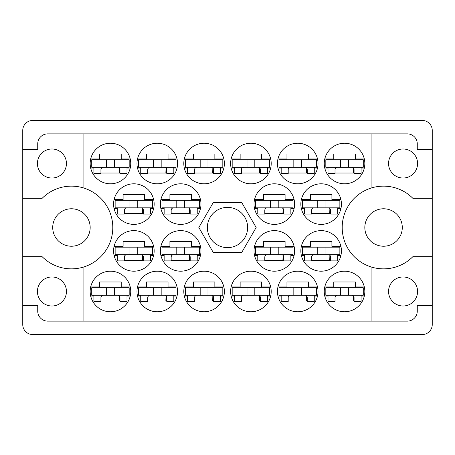 <?xml version="1.0" encoding="UTF-8"?>
<svg xmlns="http://www.w3.org/2000/svg" width="455" height="455" viewBox="0 0 455 455"><rect width="100%" height="100%" fill="white"/><g stroke="black" fill="none" stroke-linecap="round" stroke-linejoin="round"><path stroke-width="0.68" d="M37.418 163.516A14.514 14.514 0 0 0 51.933 178.03A14.514 14.514 0 0 0 66.447 163.516A14.514 14.514 0 0 0 51.933 149.001A14.514 14.514 0 0 0 37.418 163.516M37.418 291.484A14.514 14.514 0 0 0 51.933 305.999A14.514 14.514 0 0 0 66.447 291.484A14.514 14.514 0 0 0 51.933 276.97A14.514 14.514 0 0 0 37.418 291.484M52.712 227.5A18.729 18.729 0 0 0 71.441 246.229A18.729 18.729 0 0 0 90.17 227.5A18.729 18.729 0 0 0 71.441 208.771A18.729 18.729 0 0 0 52.712 227.5M364.83 227.5A18.729 18.729 0 0 0 383.559 246.229A18.729 18.729 0 0 0 402.288 227.5A18.729 18.729 0 0 0 383.559 208.771A18.729 18.729 0 0 0 364.83 227.5M417.582 291.484A14.514 14.514 0 0 1 403.067 305.999A14.514 14.514 0 0 1 388.553 291.484A14.514 14.514 0 0 1 403.067 276.97A14.514 14.514 0 0 1 417.582 291.484M417.582 163.516A14.514 14.514 0 0 1 403.067 178.03A14.514 14.514 0 0 1 388.553 163.516A14.514 14.514 0 0 1 403.067 149.001A14.514 14.514 0 0 1 417.582 163.516M83.925 188.074L83.925 133.867L371.075 133.867L371.075 188.074A41.354 41.354 0 0 0 371.075 266.926L371.075 321.133L83.925 321.133L83.925 266.926A41.354 41.354 0 0 0 83.925 188.074A41.354 41.354 0 0 0 42.139 198.317L22.75 198.317L22.75 324.569A9.987 9.987 0 0 0 32.737 334.556L422.263 334.556A9.987 9.987 0 0 0 432.25 324.569L432.25 130.431A9.987 9.987 0 0 0 422.263 120.444L32.737 120.444A9.987 9.987 0 0 0 22.75 130.431L22.75 198.317M90.17 163.516A20.287 20.287 0 0 0 110.457 183.803A20.287 20.287 0 0 0 130.744 163.516A20.287 20.287 0 0 0 110.457 143.228A20.287 20.287 0 0 0 90.17 163.516M113.579 204.09A20.287 20.287 0 0 0 133.867 224.378A20.287 20.287 0 0 0 154.154 204.09A20.287 20.287 0 0 0 133.867 183.803A20.287 20.287 0 0 0 113.579 204.09M160.393 204.09A20.287 20.287 0 0 0 180.68 224.378A20.287 20.287 0 0 0 200.968 204.09A20.287 20.287 0 0 0 180.68 183.803A20.287 20.287 0 0 0 160.393 204.09M254.032 204.09A20.287 20.287 0 0 0 274.32 224.378A20.287 20.287 0 0 0 294.607 204.09A20.287 20.287 0 0 0 274.32 183.803A20.287 20.287 0 0 0 254.032 204.09M300.846 204.09A20.287 20.287 0 0 0 321.133 224.378A20.287 20.287 0 0 0 341.421 204.09A20.287 20.287 0 0 0 321.133 183.803A20.287 20.287 0 0 0 300.846 204.09M136.983 163.516A20.287 20.287 0 0 0 157.271 183.803A20.287 20.287 0 0 0 177.564 163.516A20.287 20.287 0 0 0 157.271 143.228A20.287 20.287 0 0 0 136.983 163.516M187.551 168.043L184.315 168.043A20.287 20.287 0 0 0 223.866 168.043L220.635 168.043M183.803 163.516A20.287 20.287 0 0 0 204.09 183.803A20.287 20.287 0 0 0 224.378 163.516A20.287 20.287 0 0 0 204.09 143.228A20.287 20.287 0 0 0 183.803 163.516M230.622 163.516A20.287 20.287 0 0 0 250.91 183.803A20.287 20.287 0 0 0 271.197 163.516A20.287 20.287 0 0 0 250.91 143.228A20.287 20.287 0 0 0 230.622 163.516M277.436 163.516A20.287 20.287 0 0 0 297.729 183.803A20.287 20.287 0 0 0 318.017 163.516A20.287 20.287 0 0 0 297.729 143.228A20.287 20.287 0 0 0 277.436 163.516M324.256 291.484A20.287 20.287 0 0 0 344.543 311.772A20.287 20.287 0 0 0 364.83 291.484A20.287 20.287 0 0 0 344.543 271.197A20.287 20.287 0 0 0 324.256 291.484M281.184 296.012L277.948 296.012A20.287 20.287 0 0 0 317.505 296.012L314.268 296.012M277.436 291.484A20.287 20.287 0 0 0 297.729 311.772A20.287 20.287 0 0 0 318.017 291.484A20.287 20.287 0 0 0 297.729 271.197A20.287 20.287 0 0 0 277.436 291.484M230.622 291.484A20.287 20.287 0 0 0 250.91 311.772A20.287 20.287 0 0 0 271.197 291.484A20.287 20.287 0 0 0 250.91 271.197A20.287 20.287 0 0 0 230.622 291.484M187.551 296.012L184.315 296.012A20.287 20.287 0 0 0 223.866 296.012L220.635 296.012M183.803 291.484A20.287 20.287 0 0 0 204.09 311.772A20.287 20.287 0 0 0 224.378 291.484A20.287 20.287 0 0 0 204.09 271.197A20.287 20.287 0 0 0 183.803 291.484M140.731 296.012L137.495 296.012A20.287 20.287 0 0 0 177.052 296.012L173.816 296.012M136.983 291.484A20.287 20.287 0 0 0 157.271 311.772A20.287 20.287 0 0 0 177.564 291.484A20.287 20.287 0 0 0 157.271 271.197A20.287 20.287 0 0 0 136.983 291.484M300.846 250.91A20.287 20.287 0 0 0 321.133 271.197A20.287 20.287 0 0 0 341.421 250.91A20.287 20.287 0 0 0 321.133 230.622A20.287 20.287 0 0 0 300.846 250.91M254.032 250.91A20.287 20.287 0 0 0 274.32 271.197A20.287 20.287 0 0 0 294.607 250.91A20.287 20.287 0 0 0 274.32 230.622A20.287 20.287 0 0 0 254.032 250.91M324.256 163.516A20.287 20.287 0 0 0 344.543 183.803A20.287 20.287 0 0 0 364.83 163.516A20.287 20.287 0 0 0 344.543 143.228A20.287 20.287 0 0 0 324.256 163.516M164.141 255.437L160.905 255.437A20.287 20.287 0 0 0 200.456 255.437L197.225 255.437M160.393 250.91A20.287 20.287 0 0 0 180.68 271.197A20.287 20.287 0 0 0 200.968 250.91A20.287 20.287 0 0 0 180.68 230.622A20.287 20.287 0 0 0 160.393 250.91M113.579 250.91A20.287 20.287 0 0 0 133.867 271.197A20.287 20.287 0 0 0 154.154 250.91A20.287 20.287 0 0 0 133.867 230.622A20.287 20.287 0 0 0 113.579 250.91M90.17 291.484A20.287 20.287 0 0 0 110.457 311.772A20.287 20.287 0 0 0 130.744 291.484A20.287 20.287 0 0 0 110.457 271.197A20.287 20.287 0 0 0 90.17 291.484M207.366 227.5A20.134 20.134 0 0 0 227.5 247.634A20.134 20.134 0 0 0 247.634 227.5A20.134 20.134 0 0 0 227.5 207.366A20.134 20.134 0 0 0 207.366 227.5M90.681 286.957L99.685 286.957L99.685 281.964L121.223 281.964L121.223 286.957L130.232 286.957M130.232 296.012L126.996 296.012M93.912 296.012L90.681 296.012M90.681 158.988L99.685 158.988L99.685 153.995L121.223 153.995L121.223 158.988L130.232 158.988M130.232 168.043L126.996 168.043M93.912 168.043L90.681 168.043M114.086 199.563L123.095 199.563L123.095 194.569L144.633 194.569L144.633 199.563L153.642 199.563M153.642 208.618L150.406 208.618M117.322 208.618L114.086 208.618M160.905 199.563L169.914 199.563L169.914 194.569L191.453 194.569L191.453 199.563L200.456 199.563M200.456 208.618L197.225 208.618M164.141 208.618L160.905 208.618M254.544 199.563L263.547 199.563L263.547 194.569L285.086 194.569L285.086 199.563L294.095 199.563M294.095 208.618L290.859 208.618M257.775 208.618L254.544 208.618M301.358 199.563L310.367 199.563L310.367 194.569L331.905 194.569L331.905 199.563L340.914 199.563M340.914 208.618L337.678 208.618M304.594 208.618L301.358 208.618M137.495 158.988L146.504 158.988L146.504 153.995L168.043 153.995L168.043 158.988L177.052 158.988M177.052 168.043L173.816 168.043M140.731 168.043L137.495 168.043M184.315 158.988L193.324 158.988L193.324 153.995L214.857 153.995L214.857 158.988L223.866 158.988M231.134 158.988L240.143 158.988L240.143 153.995L261.676 153.995L261.676 158.988L270.685 158.988M270.685 168.043L267.449 168.043M234.365 168.043L231.134 168.043M277.948 158.988L286.957 158.988L286.957 153.995L308.496 153.995L308.496 158.988L317.505 158.988M317.505 168.043L314.268 168.043M281.184 168.043L277.948 168.043M324.768 286.957L333.777 286.957L333.777 281.964L355.315 281.964L355.315 286.957L364.318 286.957M364.318 296.012L361.088 296.012M328.004 296.012L324.768 296.012M277.948 286.957L286.957 286.957L286.957 281.964L308.496 281.964L308.496 286.957L317.505 286.957M231.134 286.957L240.143 286.957L240.143 281.964L261.676 281.964L261.676 286.957L270.685 286.957M270.685 296.012L267.449 296.012M234.365 296.012L231.134 296.012M184.315 286.957L193.324 286.957L193.324 281.964L214.857 281.964L214.857 286.957L223.866 286.957M137.495 286.957L146.504 286.957L146.504 281.964L168.043 281.964L168.043 286.957L177.052 286.957M301.358 246.382L310.367 246.382L310.367 241.389L331.905 241.389L331.905 246.382L340.914 246.382M340.914 255.437L337.678 255.437M304.594 255.437L301.358 255.437M254.544 246.382L263.547 246.382L263.547 241.389L285.086 241.389L285.086 246.382L294.095 246.382M294.095 255.437L290.859 255.437M257.775 255.437L254.544 255.437M324.768 158.988L333.777 158.988L333.777 153.995L355.315 153.995L355.315 158.988L364.318 158.988M364.318 168.043L361.088 168.043M328.004 168.043L324.768 168.043M160.905 246.382L169.914 246.382L169.914 241.389L191.453 241.389L191.453 246.382L200.456 246.382M114.086 246.382L123.095 246.382L123.095 241.389L144.633 241.389L144.633 246.382L153.642 246.382M153.642 255.437L150.406 255.437M117.322 255.437L114.086 255.437M83.925 133.867L47.718 133.867A9.987 9.987 0 0 0 37.731 143.854L37.731 149.468L22.75 149.468M256.154 227.5L241.827 202.685L213.173 202.685L198.846 227.5L213.173 252.315L241.827 252.315L256.154 227.5M432.25 149.468L417.269 149.468L417.269 143.854A9.987 9.987 0 0 0 407.282 133.867L371.075 133.867M432.25 198.317L412.861 198.317A41.354 41.354 0 0 0 371.075 188.074M371.075 321.133L407.282 321.133A9.987 9.987 0 0 0 417.269 311.146L417.269 305.533L432.25 305.533M371.075 266.926A41.354 41.354 0 0 0 412.861 256.683L432.25 256.683M83.925 321.133L47.718 321.133A9.987 9.987 0 0 1 37.731 311.146L37.731 305.533L22.75 305.533M22.75 256.683L42.139 256.683A41.354 41.354 0 0 0 83.925 266.926M119.978 301.005L100.936 301.005M143.382 260.431L124.346 260.431M190.201 260.431L171.165 260.431M354.064 173.036L335.022 173.036M283.835 260.431L264.799 260.431M330.654 260.431L311.618 260.431M166.792 301.005L147.756 301.005M213.611 301.005L194.569 301.005M260.431 301.005L241.389 301.005M307.244 301.005L288.208 301.005M354.064 301.005L335.022 301.005M307.244 173.036L288.208 173.036M260.431 173.036L241.389 173.036M213.611 173.036L194.569 173.036M166.792 173.036L147.756 173.036M330.654 213.611L311.618 213.611M283.835 213.611L264.799 213.611M190.201 213.611L171.165 213.611M143.382 213.611L124.346 213.611M119.978 173.036L100.936 173.036M363.272 167.264L325.82 167.264L325.82 159.768L363.272 159.768L363.272 167.264M361.088 167.264L361.088 173.503L354.064 173.503L354.064 169.761A2.497 2.497 0 0 0 351.567 167.264M328.004 167.264L328.004 173.503L335.022 173.503L335.022 169.761A2.497 2.497 0 0 1 337.525 167.264M353.29 167.952L353.137 173.036M353.723 168.492L353.455 173.036M340.641 167.264L340.641 159.768M348.445 167.264L348.445 159.768L348.445 167.264M129.18 295.232L91.728 295.232L91.728 287.736L129.18 287.736L129.18 295.232M126.996 295.232L126.996 301.472L119.978 301.472L119.978 297.729A2.497 2.497 0 0 0 117.475 295.232M93.912 295.232L93.912 301.472L100.936 301.472L100.936 297.729A2.497 2.497 0 0 1 103.433 295.232M119.199 295.921L119.051 301.005M119.631 296.461L119.364 301.005M106.555 295.232L106.555 287.736M114.359 295.232L114.359 287.736L114.359 295.232M152.59 254.652L115.138 254.652L115.138 247.162L152.59 247.162L152.59 254.652M150.406 254.652L150.406 260.897L143.382 260.897L143.382 257.149A2.497 2.497 0 0 0 140.885 254.652M117.322 254.652L117.322 260.897L124.346 260.897L124.346 257.149A2.497 2.497 0 0 1 126.843 254.652M142.608 255.346L142.46 260.431M143.041 255.886L142.773 260.431M129.965 254.652L129.965 247.162M137.768 254.652L137.768 247.162L137.768 254.652M199.409 254.652L161.957 254.652L161.957 247.162L199.409 247.162L199.409 254.652M197.225 254.652L197.225 260.897L190.201 260.897L190.201 257.149A2.497 2.497 0 0 0 187.705 254.652M164.141 254.652L164.141 260.897L171.165 260.897L171.165 257.149A2.497 2.497 0 0 1 173.662 254.652M189.428 255.346L189.274 260.431M189.86 255.886L189.593 260.431M176.779 254.652L176.779 247.162M184.582 254.652L184.582 247.162L184.582 254.652M293.043 254.652L255.591 254.652L255.591 247.162L293.043 247.162L293.043 254.652M290.859 254.652L290.859 260.897L283.835 260.897L283.835 257.149A2.497 2.497 0 0 0 281.338 254.652M257.775 254.652L257.775 260.897L264.799 260.897L264.799 257.149A2.497 2.497 0 0 1 267.295 254.652M283.061 255.346L282.913 260.431M283.493 255.886L283.226 260.431M270.418 254.652L270.418 247.162M278.221 254.652L278.221 247.162L278.221 254.652M339.862 254.652L302.41 254.652L302.41 247.162L339.862 247.162L339.862 254.652M337.678 254.652L337.678 260.897L330.654 260.897L330.654 257.149A2.497 2.497 0 0 0 328.157 254.652M304.594 254.652L304.594 260.897L311.618 260.897L311.618 257.149A2.497 2.497 0 0 1 314.115 254.652M329.881 255.346L329.727 260.431M330.313 255.886L330.046 260.431M317.232 254.652L317.232 247.162M325.035 254.652L325.035 247.162L325.035 254.652M176 295.232L138.547 295.232L138.547 287.736L176 287.736L176 295.232M173.816 295.232L173.816 301.472L166.792 301.472L166.792 297.729A2.497 2.497 0 0 0 164.295 295.232M140.731 295.232L140.731 301.472L147.756 301.472L147.756 297.729A2.497 2.497 0 0 1 150.252 295.232M166.018 295.921L165.865 301.005M166.45 296.461L166.183 301.005M153.369 295.232L153.369 287.736M161.172 295.232L161.172 287.736L161.172 295.232M222.819 295.232L185.361 295.232L185.361 287.736L222.819 287.736L222.819 295.232M220.635 295.232L220.635 301.472L213.611 301.472L213.611 297.729A2.497 2.497 0 0 0 211.114 295.232M187.551 295.232L187.551 301.472L194.569 301.472L194.569 297.729A2.497 2.497 0 0 1 197.066 295.232M212.838 295.921L212.684 301.005M213.27 296.461L212.997 301.005M200.189 295.232L200.189 287.736M207.992 295.232L207.992 287.736L207.992 295.232M269.639 295.232L232.181 295.232L232.181 287.736L269.639 287.736L269.639 295.232M267.449 295.232L267.449 301.472L260.431 301.472L260.431 297.729A2.497 2.497 0 0 0 257.934 295.232M234.365 295.232L234.365 301.472L241.389 301.472L241.389 297.729A2.497 2.497 0 0 1 243.886 295.232M259.651 295.921L259.504 301.005M260.084 296.461L259.816 301.005M247.008 295.232L247.008 287.736M254.811 295.232L254.811 287.736L254.811 295.232M316.452 295.232L279 295.232L279 287.736L316.452 287.736L316.452 295.232M314.268 295.232L314.268 301.472L307.244 301.472L307.244 297.729A2.497 2.497 0 0 0 304.748 295.232M281.184 295.232L281.184 301.472L288.208 301.472L288.208 297.729A2.497 2.497 0 0 1 290.705 295.232M306.471 295.921L306.317 301.005M306.903 296.461L306.636 301.005M293.828 295.232L293.828 287.736M301.631 295.232L301.631 287.736L301.631 295.232M363.272 295.232L325.82 295.232L325.82 287.736L363.272 287.736L363.272 295.232M361.088 295.232L361.088 301.472L354.064 301.472L354.064 297.729A2.497 2.497 0 0 0 351.567 295.232M328.004 295.232L328.004 301.472L335.022 301.472L335.022 297.729A2.497 2.497 0 0 1 337.525 295.232M353.29 295.921L353.137 301.005M353.723 296.461L353.455 301.005M340.641 295.232L340.641 287.736M348.445 295.232L348.445 287.736L348.445 295.232M316.452 167.264L279 167.264L279 159.768L316.452 159.768L316.452 167.264M314.268 167.264L314.268 173.503L307.244 173.503L307.244 169.761A2.497 2.497 0 0 0 304.748 167.264M281.184 167.264L281.184 173.503L288.208 173.503L288.208 169.761A2.497 2.497 0 0 1 290.705 167.264M306.471 167.952L306.317 173.036M306.903 168.492L306.636 173.036M293.828 167.264L293.828 159.768M301.631 167.264L301.631 159.768L301.631 167.264M269.639 167.264L232.181 167.264L232.181 159.768L269.639 159.768L269.639 167.264M267.449 167.264L267.449 173.503L260.431 173.503L260.431 169.761A2.497 2.497 0 0 0 257.934 167.264M234.365 167.264L234.365 173.503L241.389 173.503L241.389 169.761A2.497 2.497 0 0 1 243.886 167.264M259.651 167.952L259.504 173.036M260.084 168.492L259.816 173.036M247.008 167.264L247.008 159.768M254.811 167.264L254.811 159.768L254.811 167.264M222.819 167.264L185.361 167.264L185.361 159.768L222.819 159.768L222.819 167.264M220.635 167.264L220.635 173.503L213.611 173.503L213.611 169.761A2.497 2.497 0 0 0 211.114 167.264M187.551 167.264L187.551 173.503L194.569 173.503L194.569 169.761A2.497 2.497 0 0 1 197.066 167.264M212.838 167.952L212.684 173.036M213.27 168.492L212.997 173.036M200.189 167.264L200.189 159.768M207.992 167.264L207.992 159.768L207.992 167.264M176 167.264L138.547 167.264L138.547 159.768L176 159.768L176 167.264M173.816 167.264L173.816 173.503L166.792 173.503L166.792 169.761A2.497 2.497 0 0 0 164.295 167.264M140.731 167.264L140.731 173.503L147.756 173.503L147.756 169.761A2.497 2.497 0 0 1 150.252 167.264M166.018 167.952L165.865 173.036M166.45 168.492L166.183 173.036M153.369 167.264L153.369 159.768M161.172 167.264L161.172 159.768L161.172 167.264M339.862 207.838L302.41 207.838L302.41 200.348L339.862 200.348L339.862 207.838M337.678 207.838L337.678 214.077L330.654 214.077L330.654 210.335A2.497 2.497 0 0 0 328.157 207.838M304.594 207.838L304.594 214.077L311.618 214.077L311.618 210.335A2.497 2.497 0 0 1 314.115 207.838M329.881 208.526L329.727 213.611M330.313 209.067L330.046 213.611M317.232 207.838L317.232 200.348M325.035 207.838L325.035 200.348L325.035 207.838M293.043 207.838L255.591 207.838L255.591 200.348L293.043 200.348L293.043 207.838M290.859 207.838L290.859 214.077L283.835 214.077L283.835 210.335A2.497 2.497 0 0 0 281.338 207.838M257.775 207.838L257.775 214.077L264.799 214.077L264.799 210.335A2.497 2.497 0 0 1 267.295 207.838M283.061 208.526L282.913 213.611M283.493 209.067L283.226 213.611M270.418 207.838L270.418 200.348M278.221 207.838L278.221 200.348L278.221 207.838M199.409 207.838L161.957 207.838L161.957 200.348L199.409 200.348L199.409 207.838M197.225 207.838L197.225 214.077L190.201 214.077L190.201 210.335A2.497 2.497 0 0 0 187.705 207.838M164.141 207.838L164.141 214.077L171.165 214.077L171.165 210.335A2.497 2.497 0 0 1 173.662 207.838M189.428 208.526L189.274 213.611M189.86 209.067L189.593 213.611M176.779 207.838L176.779 200.348M184.582 207.838L184.582 200.348L184.582 207.838M152.59 207.838L115.138 207.838L115.138 200.348L152.59 200.348L152.59 207.838M150.406 207.838L150.406 214.077L143.382 214.077L143.382 210.335A2.497 2.497 0 0 0 140.885 207.838M117.322 207.838L117.322 214.077L124.346 214.077L124.346 210.335A2.497 2.497 0 0 1 126.843 207.838M142.608 208.526L142.46 213.611M143.041 209.067L142.773 213.611M129.965 207.838L129.965 200.348M137.768 207.838L137.768 200.348L137.768 207.838M129.18 167.264L91.728 167.264L91.728 159.768L129.18 159.768L129.18 167.264M126.996 167.264L126.996 173.503L119.978 173.503L119.978 169.761A2.497 2.497 0 0 0 117.475 167.264M93.912 167.264L93.912 173.503L100.936 173.503L100.936 169.761A2.497 2.497 0 0 1 103.433 167.264M119.199 167.952L119.051 173.036M119.631 168.492L119.364 173.036M106.555 167.264L106.555 159.768M114.359 167.264L114.359 159.768L114.359 167.264"/></g></svg>

